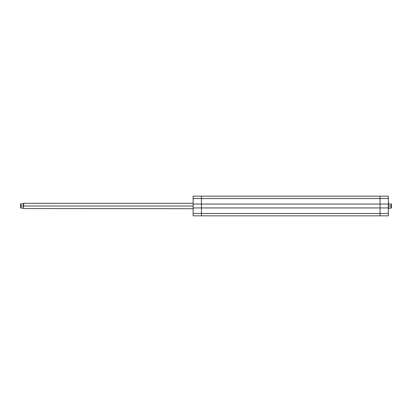 <?xml version="1.0" encoding="UTF-8"?>
<svg xmlns="http://www.w3.org/2000/svg" width="412" height="412" viewBox="0 0 412 412"><rect width="100%" height="100%" fill="white"/><g stroke="black" fill="none" stroke-linecap="round" stroke-linejoin="round"><path stroke-width="0.62" d="M201.427 207.931L193.12 207.931L193.12 213.457L201.427 213.457L201.427 196.169L193.12 196.169L193.12 215.831L201.427 215.831L201.427 207.931L193.12 207.931L193.12 204.069L201.427 204.069L201.427 198.543L193.12 198.543L193.12 204.069L201.427 204.069L201.427 213.457L193.12 213.457L193.12 215.831L201.427 215.831L201.427 213.457L201.427 215.831L380.044 215.831L201.427 215.831L201.427 213.457L380.044 213.457L201.427 213.457L201.427 204.069L380.044 204.069L380.044 198.543L201.427 198.543L201.427 196.169L193.12 196.169L193.12 198.543L201.427 198.543L201.427 204.069L201.427 198.543L380.044 198.543L380.044 196.169L201.427 196.169L201.427 198.543L201.427 196.169L380.044 196.169L380.044 198.543L380.044 196.215L380.044 198.543L388.351 198.543L388.351 204.069L380.044 204.069L380.044 198.543L380.044 207.931L201.427 207.931L201.427 204.069L380.044 204.069L380.044 198.543L388.351 198.543L388.351 196.169L380.044 196.169L388.351 196.169L388.351 207.931L388.351 204.069L380.044 204.069L380.044 207.931L380.044 204.069L380.044 207.931L201.427 207.931M380.044 215.831L380.044 207.931L380.044 213.457L380.044 207.931L388.351 207.931L388.351 213.457L388.351 207.931L380.044 207.931L380.044 215.831L380.044 213.921L380.044 215.831L388.351 215.831L380.044 215.831M388.351 215.831L388.351 213.457L380.044 213.457L388.351 213.457L388.351 215.831M23.649 206L193.12 206L23.649 206L23.649 203.286L23.649 206M193.12 203.286L23.649 203.286L23.35 203.59L23.479 206L20.94 206L20.94 208.034L22.974 208.034L23.479 208.544L23.448 203.492M389.026 203.966L388.552 203.492L389.026 203.966L391.209 203.966L389.026 203.966L388.521 203.456L388.521 208.544L388.521 206L391.06 206L391.06 203.966L391.4 203.966L391.4 208.034L391.343 203.966M388.552 208.508L389.026 208.034L388.521 208.544L389.026 208.034L391.06 208.034L391.06 206L388.351 206L388.552 203.492M391.06 203.966L391.06 208.034L388.81 208.251M391.06 208.034L391.39 208.034L391.06 208.034M20.657 203.966L20.6 208.034L22.974 208.034L23.479 208.544L23.479 206L20.94 206L20.94 203.966L20.94 208.034L20.61 208.034L20.6 203.966L23.19 203.749L20.94 203.966M23.448 208.508L22.974 208.034M193.12 208.714L23.479 208.544"/></g></svg>
